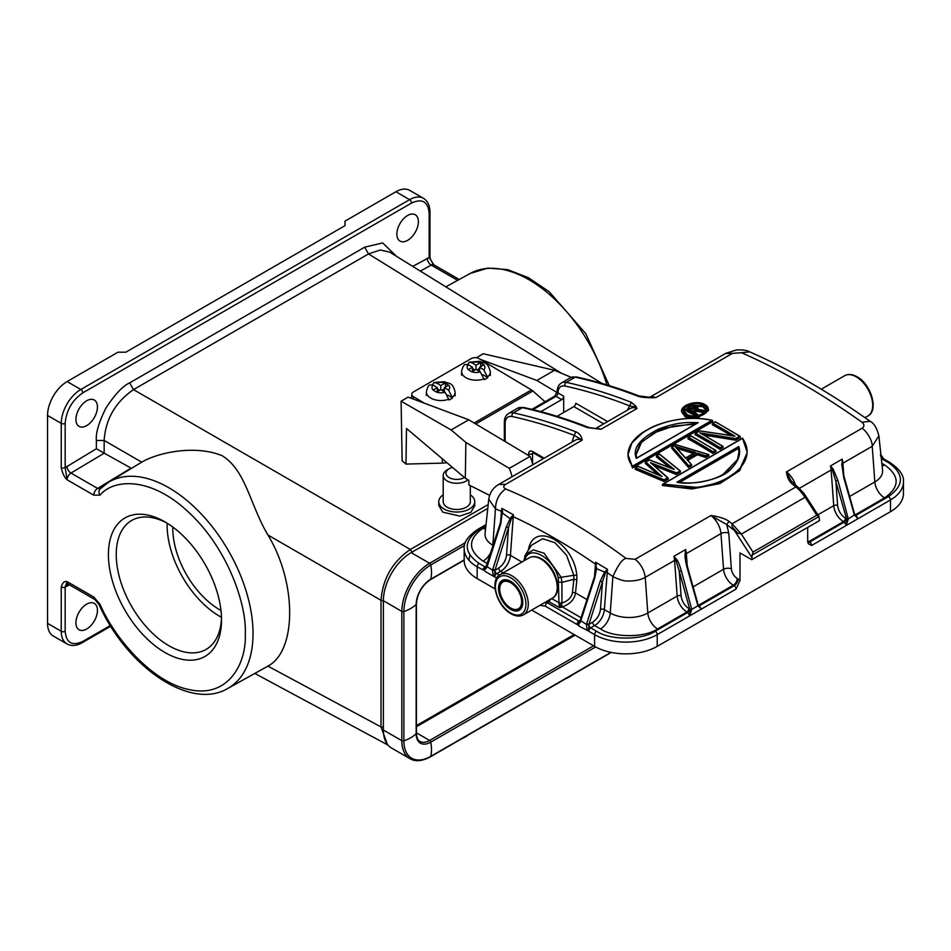 <?xml version="1.0" encoding="UTF-8"?>
<svg xmlns="http://www.w3.org/2000/svg" width="951" height="951" viewBox="0 0 951 951"><rect width="100%" height="100%" fill="white"/><g stroke="black" fill="none" stroke-linecap="round" stroke-linejoin="round"><path stroke-width="1.43" d="M164.963 521.897A79.979 46.183 60 0 1 164.975 521.897A79.979 46.183 60 0 1 221.524 619.862A79.979 46.183 60 0 1 164.963 652.505A79.979 46.183 60 0 1 108.414 554.552A79.979 46.183 60 0 1 164.963 521.897L164.975 521.897M166.96 523.086A74.451 42.985 -120 0 0 131.654 520.47A74.451 42.985 -120 0 0 120.242 580.122A74.451 42.985 -120 0 0 168.886 645.729A74.451 42.985 -120 0 0 206.105 649.414A74.451 42.985 -120 0 0 221.488 617.532M167.15 523.205A74.451 42.985 -120 0 0 219.764 616.355A74.451 42.985 -120 0 0 221.488 617.318M172.809 527.056A66.427 38.349 -120 0 0 219.764 609.805A66.427 38.349 -120 0 0 220.977 610.483M565.952 678.586A10.794 6.229 0 0 0 568.104 677.623L570.065 676.482A13.564 7.834 0 0 0 571.967 675.103M574.142 634.567L416.407 725.625M462.234 738.463A10.794 6.229 0 0 0 464.385 737.5L466.347 736.371A13.564 7.834 0 0 0 468.249 734.992M475.738 423.956L532.881 390.968L545.03 401.75M424.408 403.212L413.352 396.603A5.54 3.245 0.9 0 1 411.735 394.261A5.54 3.245 0.9 0 1 413.352 392.002L471.28 358.563A5.54 3.245 0.9 0 1 479.102 358.646L531.454 389.922A8.297 4.791 -120 0 1 532.881 390.968M489.599 495.364L468.819 484.879L468.879 480.398L465.324 478.27L406.505 428.473L405.97 464.076L442.274 463.125L442.334 458.81M468.748 419.783L451.131 429.947L401.096 401.203L408.145 397.126L468.748 419.783L530.04 456.409A26.569 15.335 60 0 1 532.762 464.789M530.04 456.409L509.296 468.379A26.569 15.335 60 0 1 512.018 476.76M451.131 429.947L465.871 442.429L509.296 468.379M465.871 442.429L465.324 478.27M446.827 462.602A15.775 9.26 -179.1 0 1 442.274 463.125M476.368 357.742L483.286 353.748L554.457 370.296L536.84 380.459L557.096 392.561M554.457 370.296L571.194 377.357M536.84 380.459L480.184 359.288M401.096 401.203L402.13 460.831L405.97 464.076M411.688 397.411L410.582 398.041M487.78 508.393L411.153 552.626A39.3 22.693 120 0 0 383.372 600.759L383.372 730.023A39.3 22.693 120 0 0 391.503 748.009L409.976 758.672C415.314 761.87 422.137 761.24 430.458 756.806A1.664 0.963 -120 0 0 430.767 756.354A36.53 21.088 -120 0 0 430.767 742.149A1.664 0.963 -120 0 0 429.626 740.46L416.407 732.829M416.407 726.754L575.117 635.125M602.126 383.491L389.601 252.074L380.234 250.006L368.512 253.929L133.497 389.613C115.404 402.166 105.62 419.106 104.146 440.456L141.723 462.15C158.413 452.331 195.597 444.604 222.284 455.791C245.94 470.472 249.994 504.838 267.932 535.009L381.018 600.307C382.718 578.695 392.501 561.744 410.368 549.464L488.196 504.541M141.723 462.15L108.533 482.276A119.101 68.769 60 0 1 168.814 487.732A119.101 68.769 60 0 1 246.82 593.365A119.101 68.769 60 0 1 227.622 688.548L267.932 666.128L381.018 726.933L387.39 744.324M267.932 535.009C296.902 582.583 296.902 650.876 267.932 666.128M104.146 453.14L96.384 448.741L96.384 440.491L104.146 440.456L104.146 453.14L131.5 468.356M96.384 440.491C95.623 433.121 98.821 422.292 105.965 408.003C115.023 394.237 122.929 385.856 129.657 382.884L364.673 247.189L382.659 242.909L396.603 256.401M86.684 400.775A15.216 8.785 -60 0 1 94.304 400.026A15.216 8.785 -60 0 1 96.633 412.223A15.216 8.785 -60 0 1 86.684 425.632A15.216 8.785 -60 0 1 79.076 426.393A15.216 8.785 -60 0 1 76.746 414.196A15.216 8.785 -60 0 1 86.684 400.775M407.634 215.485A15.216 8.785 -60 0 1 415.242 214.724A15.216 8.785 -60 0 1 417.572 226.92A15.216 8.785 -60 0 1 407.634 240.341A15.216 8.785 -60 0 1 400.026 241.09A15.216 8.785 -60 0 1 397.684 228.894A15.216 8.785 -60 0 1 407.634 215.485M412.758 266.387L429.163 257.495L429.163 213.226A2.77 1.593 0 0 0 429.971 212.097C429.888 205.511 427.7 200.911 423.433 198.295L409.726 190.39A27.674 15.977 120 0 0 395.889 191.757L345.011 221.131L345.011 225.649L125.829 352.191L117.995 352.191L67.117 381.565A27.674 15.977 120 0 0 47.55 415.468L47.55 623.357L61.244 631.274L61.244 586.993C62.493 582.654 64.454 580.871 67.117 581.632L93.757 597.014L100.081 604.384A5.54 0.701 -24.8 0 1 98.975 604.444C126.673 666.699 190.022 710.766 227.622 688.548M108.533 482.276L100.069 488.945A5.54 4.47 -135.2 0 0 100.081 495.114L93.757 495.174L67.117 479.791C64.478 477.521 62.516 473.467 61.244 467.654A2.77 1.593 180 0 0 65.167 467.654L96.384 448.741M47.55 623.357A27.674 15.977 120 0 0 53.28 636.029L66.986 643.934A27.674 15.977 -60 0 1 61.244 631.274A2.77 1.593 0 0 0 65.167 631.274C66.273 642.912 72.133 646.3 82.773 641.438L110.316 625.544M86.684 604.158A15.216 8.785 -60 0 1 94.304 603.398A15.216 8.785 -60 0 1 96.633 615.594A15.216 8.785 -60 0 1 86.684 629.015A15.216 8.785 -60 0 1 79.076 629.764A15.216 8.785 -60 0 1 76.746 617.568A15.216 8.785 -60 0 1 86.684 604.158M104.218 453.187L70.968 473.051A5.54 3.198 120 0 0 67.117 479.791L65.167 467.654L65.167 423.373A2.77 1.593 180 0 1 61.244 423.373L61.244 467.654M69.459 584.853L65.167 586.993L67.117 581.632A5.54 3.198 120 0 0 68.27 584.164L94.91 599.546A5.54 3.198 -60 0 1 93.757 597.014M429.971 212.097L429.971 256.366A2.77 1.593 180 0 1 429.163 257.495L433.882 264.842A5.54 3.198 120 0 0 431.183 265.079A5.54 3.245 60.9 0 1 427.344 258.256M557.024 416.324L573.845 406.612A2.77 1.593 120 0 0 575.795 403.224L607.594 421.578M550.605 599.166A24.357 14.063 -120 0 0 552.186 598.833L558.95 602.744L559.045 604.408L561.554 604.705L561.934 603.077L558.95 602.744L558.296 577.816L561.197 577.305L561.934 582.404L573.881 579.266L573.845 575.284L561.197 577.305L544.031 553.173L533.321 549.88L525.63 554.528L524.726 556.252L525.19 558.701C530.147 544.602 553.351 558.011 558.296 577.816M549.773 599.427L546.302 602.494L547.229 602.756L549.179 601.626L550.367 599.32L552.186 598.833M735.622 531.597L733.649 529.398L737.667 533.047L741.352 534.07L752.99 552.067L752.193 555.075L818.989 516.512L816.79 515.24L805.14 497.242L804.07 493.521L799.066 488.208L799.636 490.3L795.904 486.948L799.066 488.208M731.367 568.876A5.54 2.901 -4.2 0 0 723.556 569.28L720.965 533.606A16.607 9.581 -120 0 0 710.884 515.549C719.36 516.726 725.411 518.675 729.013 521.398L726.742 524.572L728.775 533.202L731.367 568.876C731.949 573.001 733.899 576.187 737.215 578.446L739.985 580.431L739.985 552.923L751.73 559.711L752.193 555.075M794.454 485.474L792.813 484.558C789.294 481.765 787.166 477.557 786.418 471.934L862.153 428.212C864.518 426.405 864.459 424.419 861.986 422.256C821.414 393.393 781.27 370.212 741.566 352.726L732.496 353.344L655.786 397.637C647.346 397.958 641.307 397.447 637.657 396.115A665.498 384.228 -120 0 0 575.248 377.167L566.249 382.361A665.498 384.228 60 0 1 631.286 402.332L635.696 406.006L637.004 408.49L600.996 429.27L587.456 427.641A665.498 384.228 -120 0 0 522.42 407.67L513.409 412.865A665.498 384.228 60 0 1 575.819 431.813C579.337 433.216 581.465 435.986 582.202 440.123L505.492 484.416C503.138 486.092 503.186 487.601 505.659 488.933C546.243 505.908 586.375 529.077 626.079 558.451L635.149 559.271L710.884 515.549L726.742 524.572L734.529 530.634L751.73 557.238M733.661 529.398L731.913 525.915L732.104 523.775A665.498 384.228 -120 0 0 729.013 521.398M751.73 559.711L819.441 520.613L819.084 516.643M737.667 533.047L732.413 527.175M733.459 528.459L732.817 527.971M739.985 580.431L736.074 589.085L657.212 634.614L657.212 646.371L890.481 511.686L890.481 499.941L811.619 545.47L808.445 543.841L807.696 541.345L807.696 527.389M819.096 516.666L804.07 493.521M747.094 452.926L739.723 470.614L719.776 483.619L691.936 488.957L662.443 485.521L662.443 484.535L742.517 438.328C763.284 467.488 709.482 498.55 663.239 484.107L698.248 487.53L721.238 482.014L739.45 469.913L747.117 452.926M719.99 449.3L720.002 447.576L723.045 446.542L723.045 447.541L719.99 449.3A665.498 384.228 -120 0 0 695.038 434.666L695.657 433.299L695.038 433.668L719.99 448.301L723.045 446.542L722.427 446.174A667.162 385.191 60 0 0 699.793 432.86L735.61 438.566L735.729 439.207L740.306 436.58L740.306 437.579L735.729 440.218L703.978 435.082M730.891 435.451A665.498 384.228 -120 0 0 712.299 424.693L712.299 423.694L715.342 421.935A667.162 385.191 60 0 1 739.688 436.212L723.937 426.809M715.318 450.287L715.937 450.655L712.893 451.677L712.881 452.414L715.937 450.655L715.937 451.642L712.881 453.401A665.498 384.228 -120 0 0 687.93 438.768L687.93 437.769L690.973 435.998A667.162 385.191 60 0 1 715.318 450.287L699.556 440.872M705.701 455.838L697.297 453.128L697.38 453.805L705.773 456.504L708.828 454.744L708.828 455.755L705.773 457.502L705.701 455.838L708.091 454.459L675.828 444.747L672.214 446.827L688.643 465.681L688.512 466.477L691.555 464.718L687.228 459.666M687.288 459.63L697.38 453.805L697.38 454.804L705.773 457.502M697.38 454.804L687.858 460.296M697.297 453.128L686.681 459.25L691.555 464.718L691.555 465.717L688.512 467.476L671.679 448.147L671.679 447.148L672.214 446.827L671.679 447.148L688.512 466.477L688.512 467.476M659.495 454.186L680.393 471.161L680.393 472.171L676.327 474.513L654.407 465.776M676.28 472.825L676.327 473.503L652.089 463.91L668.196 478.198L668.196 479.197L664.143 481.551L635.125 469.259L635.125 468.261L638.204 466.465L662.015 476.522L645.836 462.055L649.39 460.011L674.283 469.437L657.022 455.6L659.435 454.209L680.393 471.161L676.28 472.825L650.496 462.65L667.638 477.806L664.107 479.851L635.803 467.856L635.125 468.261L664.143 480.54L664.107 479.851M657.914 474.597L645.277 463.387L645.836 462.055L645.277 462.388L662.015 476.522L660.339 475.821M669.813 467.547L656.452 456.944L657.022 455.6L656.452 455.945L674.283 469.437L672.523 468.784M632.474 467.951L627.993 454.602L632.474 466.953L712.691 420.639L711.895 420.378L632.617 466.145C611.719 441.276 665.629 410.154 711.895 420.378L712.691 421.638L632.474 467.951L632.617 466.145M690.723 418.428L685.207 416.871L681.487 411.129L685.207 415.872L698.997 417.037L708.519 409.441L705.119 404.757M685.077 405.994L681.51 411.129C681.344 404.686 696.857 399.979 704.667 404.365L708.519 410.428L696.489 418.452M696.132 409.156A665.498 384.228 -120 0 0 695.538 408.859L695.538 407.872L696.132 408.157L696.524 409.572M689.261 410.214L688.607 409.869L693.136 408.003L693.136 408.978L695.538 408.859M693.136 408.978L690.331 410.594M692.851 407.42L695.787 407.278A667.162 385.191 60 0 1 696.477 407.634L696.441 409.215L692.209 411.664A667.162 385.191 -120 0 0 688.607 409.869L692.851 407.42L693.945 407.741L693.945 408.716M693.814 407.111L694.741 408.68M694.824 407.064L695.538 407.872L695.787 407.278M696.477 407.634L696.441 409.215M696.952 408.134L696.512 408.989M693.422 412.294L692.768 411.949L696.881 410.309L696.762 409.643L703.312 410.404L697.142 409.168L697.166 407.337A667.162 385.191 -120 0 0 696.489 406.992L693.303 406.957L687.644 410.036A667.162 385.191 -120 0 1 696.346 414.422L696.358 415.135L697.582 414.446L696.346 414.422M697.19 415.658L696.94 414.077A667.162 385.191 60 0 0 692.768 411.949L696.762 409.643M695.799 415.837A665.498 384.228 -120 0 0 687.05 411.426L687.05 410.416L696.358 415.777M697.713 409.394L697.166 407.337M696.881 411.296L696.881 410.309L702.682 411.498L704.109 410.666L703.312 410.404L704.109 411.664L702.682 412.484L696.881 411.296L694.48 412.686M702.682 412.484L702.563 410.832M492.832 575.854L494.52 576.449C493.403 575.949 492.749 573.869 492.559 570.208L487.138 566.665L487.043 565.821L487.007 566.998C485.319 569.661 484.095 570.659 483.346 570.006L477.164 566.82A2.77 1.593 120 0 1 479.126 563.432C463.292 552.139 463.292 540.834 479.126 529.541L485.925 525.606M485.937 567.26L483.346 570.006M592.663 622.168C597.085 619.16 599.689 614.905 600.461 609.413L602.47 581.774L588.931 624.32L592.663 622.168A2.77 1.593 -120 0 0 594.625 625.556A13.837 7.988 120 0 0 604.372 609.615L610.245 613.003A26.569 15.335 0 0 0 647.821 613.003L677.171 596.051A2.77 1.45 175.8 0 1 681.082 595.861C681.855 601.353 684.458 605.597 688.881 608.604A2.77 1.593 -60 0 1 686.919 611.992L687.739 612.468L655.251 631.226A2.77 1.593 60 0 1 657.212 634.614A44.281 25.57 180 0 1 594.589 634.614L586.755 630.097L588.764 630.715L588.931 624.32L586.684 623.713L588.812 624.581M588.455 630.679C587.338 630.18 586.684 628.1 586.494 624.438L581.073 620.896L580.978 620.052L580.942 621.229C579.254 623.892 578.03 624.89 577.281 624.236L578.957 625.199L578.933 626.079L586.755 630.097M486.936 566.023L487.007 566.998L486.936 566.023M559.045 604.408L559.58 607.63L548.263 601.353A25.463 14.705 -120 0 1 546.861 601.329M581.358 617.9L562.421 606.964L559.58 607.63L561.554 604.705L562.421 606.964C570.267 603.921 574.618 599.249 575.486 592.937L572.49 592.378L573.881 579.266L576.865 579.825L575.486 592.937L587.147 599.677M492.559 570.208L494.805 570.576L498.728 567.937C503.15 564.93 505.754 560.674 506.526 555.182L508.535 527.532L511.127 519.412M499.37 575.117L496.743 573.608A2.77 1.593 120 0 0 494.829 576.484L494.52 576.449M494.829 576.484L494.805 570.576A2.77 1.593 60 0 0 496.743 573.608L500.69 571.325A2.77 1.593 60 0 1 498.728 567.937M524.69 560.436L525.19 558.701M586.494 624.438L588.74 624.807A2.77 1.593 60 0 0 590.666 627.838A2.77 1.593 120 0 0 588.764 630.715M580.871 620.254L580.942 621.229L580.871 620.254M579.872 621.49L577.019 623.927A2.77 1.593 -60 0 1 578.933 621.062L547.229 602.756A2.77 1.593 120 0 0 545.838 604.218L545.268 606.144L539.966 605.3M657.212 646.371A44.281 25.57 180 0 1 594.589 646.371L531.716 610.067M495.102 588.931L477.164 578.577A44.281 25.57 180 0 1 464.195 560.496L464.195 548.751A44.281 25.57 0 0 0 477.164 566.82L477.164 578.577M469.782 555.693L468.902 560.222M880.721 456.23L880.638 454.614M884.038 459.131A2.77 1.593 120 0 0 882.647 459.262L888.519 462.65A2.77 1.593 -60 0 1 889.91 462.519L883.824 458.953L880.947 454.899M881.101 456.599L883.8 458.964M738.475 448.397L738.796 446.495C741.186 453.948 738.428 461.58 730.534 469.402C721.809 479.863 689.844 485.545 676.922 482.216L677.837 482.407L738.475 447.398L739.01 452.89L738.475 448.397L679.549 482.419M693.469 453.425L677.195 448.551M636.112 454.673L641.473 442.393L654.3 432.776L673.403 426.072L695.443 424.146M684.233 411.438L691.377 406.018L702.825 406.707L705.773 410.024M492.749 569.471L506.289 526.925L508.535 527.532L494.995 570.089L492.749 569.471L494.877 570.35M699.484 610.209L701.398 609.044L698.224 605.514M691.65 614.726L689.701 615.832L691.734 609.377L690.034 609.294L691.734 609.377L697.951 605.787L701.398 609.044L698.664 605.216A2.77 1.593 -60 0 1 698.307 605.383M890.481 511.686A44.281 25.57 0 0 0 903.45 493.617L903.45 481.86A44.281 25.57 0 0 1 890.481 499.941A2.77 1.593 -120 0 0 888.519 496.553L856.043 515.299L857.957 518.652L854.771 515.121M856.043 519.828L857.957 518.652L854.569 514.729L848.292 518.984L837.914 480.374L833.04 468.902L832.375 469.556L846.711 519.258L846.259 525.439L848.292 518.984L846.711 519.258M848.209 524.346L846.259 525.439L844.298 522.087A2.77 1.593 120 0 0 846.247 518.699L848.185 518.533M880.602 456.111L880.507 454.376M832.161 395.889L818.324 387.426M677.326 482.181C708.543 486.734 739.83 471.078 739.01 451.88L737.417 459.713L722.296 475.143M685.612 458.109L675.84 447.172L694.741 452.831L685.493 458.18L674.794 446.221L675.84 447.172L674.794 446.221L695.49 452.414L685.612 458.109M636.611 458.109L636.064 454.174L640.308 442.845L661.539 428.568L697.035 423.231M686.551 414.41L684.185 410.975L690.854 405.185L702.825 405.708L705.808 409.572L702.979 413.709M684.185 410.975L687.05 414.529C695.526 418.618 707.259 412.829 705.808 409.572M506.289 526.925L510.093 518.604L502.675 513.219L502.568 511.9L502.009 515.169M502.104 513.195L500.808 523.763L487.578 565.334M528.245 550.379L528.863 547.526C535.9 521.314 573.94 543.259 576.781 575.189L573.845 575.284L566.558 555.218L554.932 542.736L542.641 538.706L531.454 545.256M512.268 515.918L510.081 518.604L511.127 519.389L512.625 516.381M581.097 619.802L594.744 577.994L596.598 568.543L595.908 564.466L595.968 569.138M594.744 577.994L595.98 569.019M605.442 572.859L607.487 569.328L604.598 572.062L605.442 572.859L602.47 581.774L600.224 581.156L586.684 623.713M596.015 568.425L604.598 572.062L600.224 581.156M690.153 609.65L689.701 615.832L687.739 612.468A2.77 1.593 120 0 0 689.689 609.08L679.287 571.242L681.082 595.861M697.951 605.787L697.868 604.777M738.796 446.495L676.922 482.216L677.837 482.407M688.643 465.681L691.555 464.718M636.112 454.34L636.338 458.406C632.284 448.492 639.678 438.732 658.496 429.115C677.35 421.923 687.157 422.315 698.2 422.684L636.338 458.406M703.11 405.15C713.832 409.774 696.061 420.104 686.836 414.553C676.125 410.107 693.921 399.765 703.11 405.15L702.825 406.707M500.606 522.17L501.403 511.341L495.459 508.821L492.796 545.577M502.568 511.9L501.902 508.369L502.092 511.959L501.403 511.341L501.89 508.369L513.492 514.824L513.243 516.666L512.613 516.381M576.781 575.189L576.865 579.825M596.241 564.407L595.647 562.243L595.908 564.466L595.647 562.243L607.475 569.328L604.372 609.615A2.77 1.45 4.2 0 0 600.461 609.413M605.383 571.254L612.884 576.603C619.921 580.015 625.306 581.477 629.051 580.99C635.601 580.99 640.998 579.777 645.23 577.34L647.821 613.003A13.837 7.988 60 0 0 657.569 628.944C644.612 637.848 613.443 637.836 600.497 628.944A13.837 7.988 120 0 0 610.245 613.003L612.884 576.603C618.091 564.93 622.489 558.879 626.079 558.451M657.569 628.944L686.919 611.992A13.837 7.988 -120 0 1 677.171 596.051L674.58 560.389A16.607 9.581 -120 0 0 673.867 556.335L675.816 559.949L679.287 571.242L681.356 570.755L691.627 608.925M635.149 559.271C640.891 564.05 644.243 570.077 645.23 577.34L676.482 559.295C677.778 560.508 679.406 564.323 681.356 570.755M697.808 605.359L687.05 567.474L685.6 549.559A16.607 9.581 60 0 1 686.325 553.613L685.112 554.302L685.6 549.559L673.867 556.335L676.482 559.295M687.05 567.474C685.398 560.852 684.744 556.466 685.112 554.302M833.04 468.902L830.425 465.954L832.375 469.556L831.138 469.996A16.607 9.581 -120 0 0 830.425 465.954L842.158 459.167L842.158 463.91L842.158 459.167A16.607 9.581 60 0 1 842.883 463.22L842.253 466.786L843.608 477.081L854.509 515.394M720.002 447.576A667.162 385.191 -120 0 0 695.657 433.299L699.734 430.946L735.004 436.212A667.162 385.191 -120 0 0 712.917 423.326L712.299 423.694L733.756 436.188M704.441 404.389C716.495 410.202 696.869 421.531 685.505 415.325C673.486 409.738 693.113 398.421 704.441 404.389L704.441 404.389M575.819 431.813L574.178 435.356L582.202 440.123A16.607 9.581 -120 0 0 575.521 440.099L498.811 484.392C493.094 487.697 489.753 492.63 488.766 499.204L495.435 508.797M798.983 488.136L791.161 480.933L786.418 471.934A16.607 9.581 60 0 1 795.666 485.557M862.153 428.212C865.755 430.565 872.376 439.54 872.233 446.269L878.879 435.855L882.564 470.151M649.699 397.316A16.607 9.581 60 0 1 655.786 397.637L650.389 397.328M557.179 391.741A2.77 1.593 0 0 0 557.179 391.812A2.77 1.593 0 0 0 557.987 392.941L563.67 396.222L563.67 412.484M595.778 428.663A16.607 9.581 60 0 1 600.996 429.27L596.669 428.723M631.286 402.332L629.645 405.875L634.246 406.79L637.004 408.49A16.607 9.581 -120 0 0 630.311 408.466L595.374 428.639M742.517 438.328L747.117 451.915M742.66 438.221L662.443 484.535M735.729 440.218L735.729 439.207L701.256 433.692M722.451 446.174L705.214 435.938M733.554 436.057L735.004 436.212L733.554 436.057M740.306 436.58L739.688 436.212L740.306 436.58M712.881 453.401L712.881 452.414L687.93 437.769L688.548 437.401A667.162 385.191 -120 0 1 712.893 451.677M708.828 454.744L708.091 454.459L708.828 454.744M652.089 463.91L650.496 462.65L652.089 463.91M668.196 478.198L667.638 477.806L668.196 478.198L664.143 480.54L664.143 481.551M676.327 474.513L676.327 473.503L680.393 471.161M643.09 432.336L631.916 442.881L628.005 454.602C628.231 446.292 633.223 438.851 642.947 432.277L651.649 427.368C672.274 417.81 696.869 416.55 712.251 420.366M587.456 427.641L588.764 427.51M505.492 484.416L498.8 484.404M741.566 352.726L749.745 351.87C789.58 369.404 829.7 392.549 870.117 421.305M637.657 396.115L638.953 395.985M635.696 406.006L634.246 406.79M563.67 396.222A2.77 1.593 -60 0 1 561.708 399.61L540.846 411.652M438.768 501.652L438.768 505.456L442.786 512.149L459.785 516.084L470.793 512.387L474.739 505.813L474.739 501.652A17.986 10.39 180 0 1 462.768 511.436A17.986 10.39 180 0 1 442.786 508.191A17.986 10.39 180 0 1 438.768 501.652A17.986 10.39 180 0 1 443.19 494.829M464.457 477.545A10.794 6.229 180 0 1 448.373 477.105A10.794 6.229 180 0 1 449.122 468.772A10.794 6.229 180 0 1 452.533 467.44M467.963 479.851A13.564 7.834 180 0 1 446.221 480.374A13.564 7.834 180 0 1 443.19 475.441A13.564 7.834 180 0 1 447.16 469.901L449.122 468.772M470.317 485.771L470.317 501.652A13.564 7.834 180 0 1 461.283 509.035A13.564 7.834 180 0 1 446.221 506.586A13.564 7.834 180 0 1 443.19 501.652L443.19 475.441M470.317 494.829A17.986 10.39 180 0 1 470.721 495.102A17.986 10.39 180 0 1 474.739 501.652M463.957 737.465A13.564 7.834 0 0 0 466.347 736.371M567.676 677.587A13.564 7.834 0 0 0 570.065 676.482M445.08 392.216A8.856 5.207 -179.1 0 1 436.58 392.121L440.824 389.672L445.08 392.216L449.003 399.979A14.396 8.452 -179.1 0 0 450.917 399.051A14.396 8.452 -179.1 0 0 452.533 397.946L447.79 395.117M436.58 392.121L433.05 390.017A8.856 5.207 -179.1 0 1 433.05 385.036L437.305 387.568L433.05 390.017M437.234 391.741L437.305 387.568M449.015 399.087A14.396 8.452 -179.1 0 1 434.06 399.503A14.396 8.452 -179.1 0 1 426.369 391.86C427.356 387.604 428.509 385.286 429.828 384.893L433.05 385.036M436.58 383.003A8.856 5.207 -179.1 0 1 445.068 383.087L440.824 385.535L436.58 383.003L433.941 382.587L432.515 384.751M439.731 390.302L437.282 388.84M440.765 389.708L440.824 385.535M445.068 383.087L448.599 385.191A8.856 5.207 -179.1 0 1 448.599 390.172L444.343 387.639L448.599 385.191M444.331 388.84L441.835 390.279M445.46 386.998L445.52 382.849M444.283 391.741L444.343 387.639M452.533 397.946L448.599 390.172M480.291 371.865A8.856 5.207 -179.1 0 1 471.791 371.782L476.035 369.333L480.291 371.865L484.225 379.639A14.396 8.452 -179.1 0 0 486.139 378.712A14.396 8.452 -179.1 0 0 487.744 377.606L483.013 374.777M471.791 371.782L468.272 369.677A8.856 5.207 -179.1 0 1 468.272 364.685L472.516 367.229L468.272 369.677M472.457 371.401L472.516 367.229M465.075 364.59L468.272 364.685M471.791 362.652A8.856 5.207 -179.1 0 1 480.291 362.735L476.035 365.196L471.791 362.652L469.152 362.248L467.726 364.411M474.941 369.963L472.492 368.501M475.975 369.368L476.035 365.196M480.291 362.735L483.809 364.839A8.856 5.207 -179.1 0 1 483.809 369.832L479.566 367.3L483.809 364.839M479.542 368.489L477.057 369.939M480.671 366.658L480.73 362.509M479.494 371.389L479.566 367.3M487.744 377.606L483.809 369.832M510.77 581.43A17.154 9.902 -120 0 0 502.08 580.514A17.154 9.902 -120 0 0 499.43 594.197A17.154 9.902 -120 0 0 510.556 609.329A17.154 9.902 60 0 0 519.234 610.233A17.154 9.902 60 0 0 521.885 596.562A17.154 9.902 60 0 0 510.77 581.43M474.145 423.005L531.454 389.922M413.352 396.603L413.316 399.063M383.372 730.023L401.833 740.686L401.833 611.422A1.664 0.963 -0 0 0 403.866 611.564A36.53 21.088 -0 0 0 416.169 604.467A1.664 0.963 -0 0 0 416.407 603.968L416.407 733.221C416.586 737.536 417.762 740.258 419.938 741.411A19.377 11.186 120 0 0 429.626 740.46L593.59 645.788M383.372 727.349L381.018 726.933L381.018 600.307L383.372 600.711L401.833 611.422A39.3 22.693 120 0 1 429.626 563.289A1.664 0.963 60 0 1 430.767 564.989A36.53 21.088 60 0 1 430.767 579.183A1.664 0.963 60 0 1 430.458 579.646C421.959 585.554 417.287 593.662 416.407 603.968M409.976 758.672A39.3 22.693 120 0 1 401.833 740.686A1.664 0.963 0 0 0 403.866 740.829L403.866 611.564A38.04 21.956 120 0 1 430.767 564.989L464.516 545.494M610.911 652.35L430.767 756.354A38.04 21.956 120 0 1 403.866 740.829A36.53 21.088 0 0 0 416.169 733.72L416.169 604.467A20.637 11.911 120 0 1 430.767 579.183L464.195 559.889M595.647 646.953L430.767 742.149A20.637 11.911 120 0 1 416.169 733.72A1.664 0.963 0 0 0 416.407 733.221M411.153 552.626L429.626 563.289L465.324 542.688M412.294 552.84L410.368 549.464L133.497 389.613L129.657 382.884M561.482 373.256L368.512 253.929L364.673 247.189M429.163 213.226C428.057 201.576 422.185 198.188 411.545 203.05L82.773 392.87C72.145 400.288 66.273 410.452 65.167 423.373M606.893 384.905A119.101 68.769 -120 0 0 470.222 273.448L445.841 286.845M100.77 488.398L97.608 488.434L131.024 468.118M100.081 495.114C113.24 478.912 151.019 475.857 189.855 513.409C228.941 550.177 246.784 606.262 245.275 633.568C246.784 662.621 228.941 698.105 189.855 689.737C151.019 682.449 113.24 635.779 100.081 604.384M66.986 466.311A5.54 3.138 -120.9 0 0 70.968 473.051L97.608 488.434A5.54 3.198 -60 0 0 93.757 495.174M82.773 392.87A2.77 1.593 -120 0 0 80.823 389.482A27.674 15.977 120 0 0 61.244 423.373L47.55 415.468M411.545 203.05A2.77 1.593 -120 0 0 409.596 199.662L80.823 389.482L67.117 381.565M423.433 198.295A27.674 15.977 120 0 0 409.596 199.662L395.889 191.757M457.645 280.355L431.183 265.079L420.378 271.106M61.244 586.993A2.77 1.593 180 0 0 65.167 586.993L65.167 631.274M67.783 583.973A5.54 3.245 -119.1 0 0 66.986 586.232M82.773 641.438A2.77 1.593 60 0 1 82.202 642.71L110.744 626.233M792.813 484.558A665.498 384.228 60 0 1 795.904 486.948L732.104 523.775L741.352 534.07L805.14 497.242L799.636 490.3M752.99 552.067L816.79 515.24M687.216 565.845L686.325 553.613L720.965 533.606A5.54 2.901 175.8 0 1 728.775 533.202M737.215 578.446A5.54 3.198 -60 0 1 733.304 585.222L734.113 585.697A5.54 3.198 120 0 0 738.035 578.909M693.089 586.862L723.556 569.28A13.837 7.988 -120 0 0 733.304 585.222L698.664 605.216A13.837 7.988 60 0 1 698.153 604.907L698.272 605.3M736.074 589.085A2.77 1.593 -120 0 0 734.113 585.697L699.484 605.692A2.77 1.593 120 0 1 698.581 605.953M578.933 625.58L545.268 606.144L546.302 602.494A25.463 14.705 60 0 1 544.899 602.458M496.731 578.125L484.998 571.349M483.084 569.697A2.77 1.593 -60 0 1 484.998 566.82L479.126 563.432M594.589 646.371L594.589 634.614A2.77 1.593 -60 0 1 596.539 631.226L590.666 627.838L594.625 625.556L600.497 628.944M486.092 567.069A2.77 1.593 60 0 1 484.998 566.82L486.734 565.821M572.49 592.378C571.622 597.359 568.104 600.925 561.934 603.077L561.934 582.404L558.95 582.06M580.027 621.3A2.77 1.593 60 0 1 578.933 621.062L580.669 620.052M881.22 457.728A2.77 1.593 -120 0 0 882.647 459.262L881.458 459.951M486.032 524.619L477.735 529.398A2.77 1.593 60 0 1 479.126 529.541M655.251 631.226C642.044 640.368 609.757 640.368 596.539 631.226M688.881 608.604L689.689 609.08M817.896 514.812L833.73 505.67A2.77 1.45 175.8 0 1 837.641 505.468C838.413 510.96 841.017 515.216 845.439 518.224A2.77 1.593 -60 0 1 843.478 521.612L844.298 522.087L809.658 542.082L808.837 541.606A5.54 3.198 -60 0 1 807.744 542.058M845.439 518.224L846.247 518.699M807.851 542.617A5.54 3.198 120 0 0 809.658 542.082A2.77 1.593 60 0 1 811.619 545.47M855.139 515.573A2.77 1.593 120 0 0 856.043 515.299L855.222 514.836A2.77 1.593 -60 0 1 854.866 515.002M888.519 462.65C904.353 473.955 904.353 485.248 888.519 496.553M533.701 453.068L532.548 453.722A2.77 1.593 60 0 1 532.917 452.628M485.093 533.428L485.093 533.416A26.569 15.335 0 0 0 492.82 545.208L493.212 545.446M491.703 550.201A13.837 7.988 -60 0 1 483.072 561.149L487.423 563.658M492.82 545.208A13.837 7.988 -60 0 1 492.249 548.489M483.072 561.149C467.666 550.165 467.666 539.193 483.072 528.209L485.818 526.616M503.257 572.811L500.69 571.325A13.837 7.988 120 0 0 510.437 555.384A2.77 1.45 4.2 0 0 506.526 555.182M799.292 488.386L831.138 469.996L833.73 505.67A13.837 7.988 -120 0 0 843.478 521.612L808.837 541.606A13.837 7.988 60 0 1 807.696 540.869M837.914 480.374L835.846 480.849L837.641 505.468M882.112 465.99A13.837 7.988 120 0 0 884.573 464.932C899.979 475.916 899.979 486.9 884.573 497.884L855.222 514.836A13.837 7.988 60 0 1 854.711 514.527L844.06 476.534L842.253 466.786M884.573 464.932L881.827 463.351M532.548 463.803L532.548 453.722A2.77 1.593 0 0 1 528.637 453.722C528.875 451.143 530.183 450.382 532.548 451.463A2.77 1.593 120 0 0 533.119 452.735L533.119 452.462M528.637 455.565L528.637 453.722M532.548 451.463L544.198 458.192M483.072 528.209A13.837 7.988 -120 0 0 485.533 529.267M529.481 548.406L528.863 547.526M594.541 576.401L595.433 564.121C568.258 545.339 540.857 529.517 513.243 516.666L510.437 555.384L521.933 562.029M843.68 476.332L841.671 463.922M849.647 496.481L874.825 481.943A26.569 15.335 0 0 0 882.552 470.151M884.573 497.884A13.837 7.988 60 0 1 874.825 481.943L872.233 446.269L842.883 463.22L843.775 475.452M532.988 409.643L556.038 396.329A2.77 1.593 120 0 0 557.987 392.941L557.987 392.799A2.77 1.593 0 0 1 557.179 391.669L554.647 396.198A2.77 1.593 60 0 1 556.038 396.329L561.708 399.61M735.61 438.566L739.688 436.212M523.585 407.456A2.77 1.997 102.4 0 0 522.42 407.67A16.607 9.581 -120 0 0 517.594 408.252L523.585 407.456C544.971 412.14 566.701 418.82 588.776 427.475L596.812 428.723M505.147 423.302C505.421 418.143 507.715 415.872 512.042 416.49A2.77 1.997 -77.6 0 1 513.409 412.865A16.607 9.581 60 0 0 508.595 413.447C505.789 415.218 504.363 418.119 504.339 422.173A2.77 1.593 -0 0 0 505.147 423.302L505.147 441.537M572.133 441.644L574.178 435.356C553.125 427.249 532.417 420.948 512.042 416.49M557.987 392.799C558.261 387.639 560.555 385.369 564.87 385.987A2.77 1.997 -77.6 0 1 566.249 382.361A16.607 9.581 60 0 0 561.435 382.944C558.617 384.703 557.203 387.616 557.179 391.669M576.425 376.953A2.77 1.997 102.4 0 0 575.248 377.167A16.607 9.581 -120 0 0 570.434 377.737L576.425 376.953C596.955 381.446 617.793 387.782 638.977 395.937L650.425 397.328M627.28 410.214L629.645 405.875C607.701 397.268 586.101 390.635 564.87 385.987M685.505 415.325L685.207 416.871M505.659 488.933C499.144 493.498 495.744 500.131 495.459 508.821M861.986 422.256L870.07 421.281C873.969 423.147 876.905 428.009 878.879 435.855M732.496 353.344L725.886 353.451M603.683 423.837L573.845 406.612M455.089 395.889L455.149 392.299A14.396 8.452 -179.1 0 1 452.545 397.054M484.237 378.748A14.396 8.452 -179.1 0 1 469.271 379.152A14.396 8.452 -179.1 0 1 461.58 371.52C462.566 367.264 463.719 364.934 465.039 364.542M490.312 375.538L490.359 371.96A14.396 8.452 -179.1 0 1 487.756 376.703M506.146 579.765A16.607 9.581 -120 0 0 503.138 580.55L504.517 579.753M510.758 582.785A15.501 8.951 -120 0 0 499.703 588.942A15.501 8.951 -120 0 0 510.568 607.974A15.501 8.951 -120 0 0 521.624 601.817A15.501 8.951 -120 0 0 510.758 582.785M503.138 580.55C495.388 583.973 500.618 603.089 510.782 608.485C514.229 610.423 517.225 610.697 519.745 609.306A16.607 9.581 -120 0 0 521.921 607.095M540.941 559.081A23.252 13.421 60 0 1 556.014 579.575A23.252 13.421 60 0 1 552.424 598.108C563.467 592.842 555.776 566.487 541.773 558.998C537.018 556.276 532.822 555.895 529.172 557.845A23.252 13.421 -120 0 1 540.941 559.081M500.214 574.57C489.171 579.837 496.85 606.191 510.865 613.68C515.608 616.403 519.805 616.783 523.454 614.833A23.252 13.421 60 0 0 527.044 596.301A23.252 13.421 60 0 0 511.983 575.807A23.252 13.421 -120 0 0 500.214 574.57L529.172 557.845M510.794 577.828A21.588 12.458 60 0 1 525.927 604.349A21.588 12.458 60 0 1 510.532 612.931A21.588 12.458 -120 0 1 495.4 586.41A21.588 12.458 -120 0 1 510.794 577.828M822.401 388.555L844.643 375.716A23.252 13.421 -120 0 1 856.411 376.953A23.252 13.421 60 0 1 871.473 397.447A23.252 13.421 60 0 1 867.883 415.979L864.958 417.667M411.735 394.261L411.664 398.445M430.458 756.806L611.267 652.422M464.195 560.163L430.458 579.646M387.996 745.073L254.951 673.534M470.222 273.448L487.851 268.099L507.691 269.644L528.483 277.728L549.167 291.707L585.768 333.646L609.27 385.63M433.882 264.842L459.238 279.487M98.975 604.444L94.91 599.546M429.971 256.366C429.614 257.555 430.755 260.229 433.371 264.39M82.202 642.71C76.46 645.919 71.384 646.335 66.986 643.934M68.27 584.164L67.497 583.95L68.199 583.652M804.689 494.389L798.935 488.101M696.215 409.227L692.209 411.533M692.28 411.569L688.976 409.917M693.136 411.997L697.309 414.137M694.539 406.731L687.3 410.107M694.563 406.731L696.631 406.933M696.679 406.957L697.416 407.325M697.939 407.92L698.117 408.657M697.392 409.144L703.657 410.38M502.045 514.776L500.297 523.193L485.806 567.39M525.63 554.528L523.739 561.066M594.232 577.423L579.741 621.621M477.735 529.398C467.928 536.138 463.422 542.593 464.195 548.751M889.91 462.519C899.717 469.259 904.235 475.702 903.45 481.86M818.217 387.366L833.421 396.686M525.796 554.278L531.371 545.375M699.033 606.619L698.272 605.276M855.591 516.227L854.711 514.539M687.109 459.428L691.448 464.492M675.531 446.732L685.647 458.049M695.038 452.51L685.564 457.99M697.689 422.838L636.457 458.204M543.378 458.655L533.119 452.735M531.074 545.862L531.443 545.244M698.165 604.931L687.502 566.927L685.695 557.179M531.847 409.358L554.647 396.198M488.766 499.192L485.093 533.416M742.695 438.185L747.117 451.987M742.529 438.161L662.764 484.214M700.602 433.169L722.808 446.257M699.615 430.874L695.288 433.371M699.71 430.851L734.41 436.034M715.283 421.828L712.549 423.397M740.068 436.283L715.414 421.828M690.913 435.891L688.179 437.472M715.699 450.358L691.032 435.891M675.721 444.664L671.893 446.875M708.459 454.471L675.828 444.652M651.483 463.268L668.054 477.949M638.121 466.37L635.399 467.94M638.24 466.359L661.29 476.082M649.307 459.915L645.503 462.115M649.414 459.904L673.534 469.021M659.4 454.091L656.677 455.66M680.227 470.9L659.542 454.091M508.595 413.447L517.594 408.252M749.757 351.846C746.927 350.289 742.469 349.659 736.407 349.968L725.863 353.308M649.628 397.316L725.815 353.332M561.435 382.944L570.434 377.737M504.339 422.173L504.339 441.05M455.149 392.299C452.688 381.743 449.217 384.133 444.45 381.708L433.918 382.516M426.31 395.45L426.369 391.86M490.359 371.96C487.911 361.392 484.428 363.793 479.661 361.368L469.128 362.176M461.532 375.098L461.58 371.52M519.745 609.306L521.124 608.509M523.454 614.833L552.424 598.108M844.643 375.716C848.292 373.755 852.488 374.147 857.231 376.869C871.247 384.359 878.926 410.701 867.883 415.979"/></g></svg>
